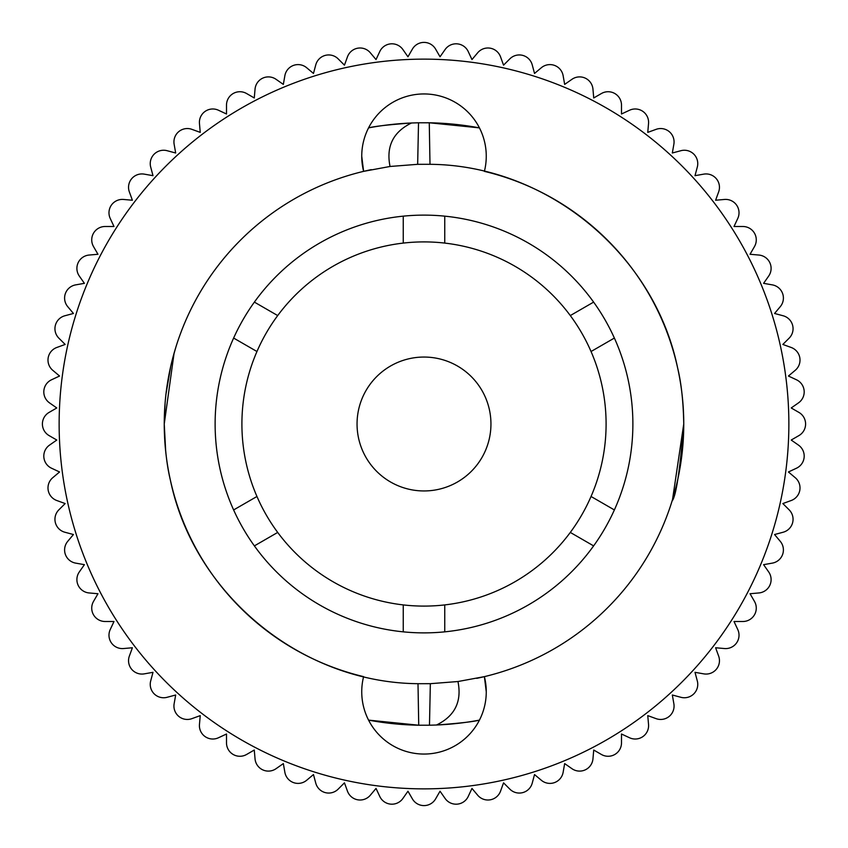 <?xml version="1.0" encoding="UTF-8"?>
<svg xmlns="http://www.w3.org/2000/svg" width="848" height="848" viewBox="0 0 848 848"><rect width="100%" height="100%" fill="white"/><g stroke="black" fill="none" stroke-linecap="round" stroke-linejoin="round"><path stroke-width="1.27" d="M490.95 424A66.95 66.95 0 0 0 424 357.05A66.95 66.95 0 0 0 357.05 424A66.95 66.95 0 0 0 424 490.95A66.95 66.95 0 0 0 490.95 424M591.045 496.483A182.097 182.097 0 0 0 591.045 351.517L614.376 338.055A208.873 208.873 0 0 0 593.621 302.111L570.301 315.573A182.097 182.097 0 0 0 444.755 243.09L444.755 216.155A208.873 208.873 0 0 0 403.245 216.155L403.245 243.09A182.097 182.097 0 0 0 277.699 315.573L254.379 302.111A208.873 208.873 0 0 0 233.624 338.055L256.955 351.517A182.097 182.097 0 0 0 256.955 496.483L233.624 509.945A208.873 208.873 0 0 0 254.379 545.889L277.699 532.427A182.097 182.097 0 0 0 403.245 604.91L403.245 631.845A208.873 208.873 0 0 0 444.755 631.845L444.755 604.91A182.097 182.097 0 0 0 570.301 532.427L593.621 545.889A208.873 208.873 0 0 0 614.376 509.945L591.045 496.483A182.097 182.097 0 0 1 570.301 532.427M444.755 604.91A182.097 182.097 0 0 1 403.245 604.91M277.699 532.427A182.097 182.097 0 0 1 256.955 496.483M256.955 351.517A182.097 182.097 0 0 1 277.699 315.573M403.245 243.09A182.097 182.097 0 0 1 444.755 243.09M570.301 315.573A182.097 182.097 0 0 1 591.045 351.517M444.755 631.845A208.873 208.873 0 0 0 593.621 545.889M254.379 545.889A208.873 208.873 0 0 0 403.245 631.845M614.376 509.945A208.873 208.873 0 0 0 614.376 338.055M233.624 338.055A208.873 208.873 0 0 0 233.624 509.945M403.245 216.155A208.873 208.873 0 0 0 254.379 302.111M593.621 302.111A208.873 208.873 0 0 0 444.755 216.155M371.307 169.642A259.753 259.753 0 0 0 164.247 424L165.106 402.895M476.693 678.358A259.753 259.753 0 0 0 683.753 424C679.937 470.799 676.047 496.462 672.082 500.988C676.047 496.44 679.937 470.778 683.753 424A259.753 259.753 0 0 0 484.388 171.36A62.264 62.264 0 0 0 424 93.948A62.264 62.264 0 0 0 363.612 171.36L361.736 156.212L363.612 171.36L390.038 166.473L417.661 164.321L418.52 122.79L411.492 122.992A301.263 301.263 0 0 0 368.551 127.878C374.445 126.31 388.755 124.677 411.492 122.992C393.143 131.959 385.988 146.45 390.038 166.473M672.538 499.493L683.753 424C683.35 401.687 681.294 382.925 677.584 367.714C654.094 253.658 546.886 165.201 430 164.311L417.661 164.321M174.084 353.171L164.247 424C164.65 446.271 166.706 465.033 170.416 480.286C193.906 594.342 301.114 682.799 418 683.689L430.339 683.679L457.962 681.527L484.388 676.64L486.264 691.788A62.264 62.264 0 0 0 484.388 676.64L486.264 691.788A62.264 62.264 0 0 1 424 754.052A62.264 62.264 0 0 1 363.612 676.64A259.753 259.753 0 0 1 164.247 424L165.699 451.486M165.975 394.066L170.777 366.103M172.547 358.852L175.918 347.012M479.449 720.122C473.555 721.69 459.245 723.323 436.508 725.008A301.263 301.263 0 0 0 479.449 720.122M430.339 683.679L429.48 725.21L418.732 725.22A301.263 301.263 0 0 1 368.551 720.122L418.732 725.22L418 683.689M788.863 424A364.863 364.863 0 0 0 424 59.137A364.863 364.863 0 0 0 59.137 424A364.863 364.863 0 0 0 424 788.863A364.863 364.863 0 0 0 788.863 424M429.48 725.21L436.508 725.008C454.857 716.041 462.012 701.55 457.962 681.527M418.52 122.79L429.268 122.78A301.263 301.263 0 0 1 479.449 127.878L429.268 122.78L430 164.311M412.404 49.099L407.962 56.784L402.874 49.513A13.388 13.388 0 0 0 379.777 51.537L376.024 59.572L370.322 52.777A13.388 13.388 0 0 0 347.479 56.805L344.447 65.148L338.172 58.872A13.388 13.388 0 0 0 315.763 64.872L313.474 73.447L306.669 67.734A13.388 13.388 0 0 0 284.875 75.673L283.338 84.408L276.066 79.32A13.388 13.388 0 0 0 255.047 89.125L254.273 97.965L246.588 93.524A13.388 13.388 0 0 0 226.501 105.12L226.501 113.992L218.466 110.24A13.388 13.388 0 0 0 199.46 123.543L200.234 132.383L191.902 129.352A13.388 13.388 0 0 0 174.137 144.255L175.674 153L167.098 150.7A13.388 13.388 0 0 0 150.7 167.098L153 175.674L144.255 174.137A13.388 13.388 0 0 0 129.352 191.902L132.383 200.234L123.543 199.46A13.388 13.388 0 0 0 110.24 218.466L113.992 226.501L105.12 226.501A13.388 13.388 0 0 0 93.524 246.588L97.965 254.273L89.125 255.047A13.388 13.388 0 0 0 79.32 276.066L84.408 283.338L75.673 284.875A13.388 13.388 0 0 0 67.734 306.669L73.447 313.474L64.872 315.763A13.388 13.388 0 0 0 58.872 338.172L65.148 344.447L56.805 347.479A13.388 13.388 0 0 0 52.777 370.322L59.572 376.024L51.537 379.777A13.388 13.388 0 0 0 49.513 402.874L56.784 407.962L49.099 412.404A13.388 13.388 0 0 0 49.099 435.596L56.784 440.038L49.513 445.126A13.388 13.388 0 0 0 51.537 468.223L59.572 471.976L52.777 477.678A13.388 13.388 0 0 0 56.805 500.521L65.148 503.553L58.872 509.828A13.388 13.388 0 0 0 64.872 532.237L73.447 534.526L67.734 541.331A13.388 13.388 0 0 0 75.673 563.125L84.408 564.662L79.32 571.934A13.388 13.388 0 0 0 89.125 592.953L97.965 593.727L93.524 601.412A13.388 13.388 0 0 0 105.12 621.499L113.992 621.499L110.24 629.534A13.388 13.388 0 0 0 123.543 648.54L132.383 647.766L129.352 656.098A13.388 13.388 0 0 0 144.255 673.863L153 672.326L150.7 680.902A13.388 13.388 0 0 0 167.098 697.3L175.674 695L174.137 703.745A13.388 13.388 0 0 0 191.902 718.648L200.234 715.617L199.46 724.457A13.388 13.388 0 0 0 218.466 737.76L226.501 734.008L226.501 742.88A13.388 13.388 0 0 0 246.588 754.476L254.273 750.035L255.047 758.875A13.388 13.388 0 0 0 276.066 768.68L283.338 763.592L284.875 772.327A13.388 13.388 0 0 0 306.669 780.266L313.474 774.553L315.763 783.128A13.388 13.388 0 0 0 338.172 789.128L344.447 782.852L347.479 791.195A13.388 13.388 0 0 0 370.322 795.223L376.024 788.428L379.777 796.463A13.388 13.388 0 0 0 402.874 798.487L407.962 791.216L412.404 798.901A13.388 13.388 0 0 0 435.596 798.901L440.038 791.216L445.126 798.487A13.388 13.388 0 0 0 468.223 796.463L471.976 788.428L477.678 795.223A13.388 13.388 0 0 0 500.521 791.195L503.553 782.852L509.828 789.128A13.388 13.388 0 0 0 532.237 783.128L534.526 774.553L541.331 780.266A13.388 13.388 0 0 0 563.125 772.327L564.662 763.592L571.934 768.68A13.388 13.388 0 0 0 592.953 758.875L593.727 750.035L601.412 754.476A13.388 13.388 0 0 0 621.499 742.88L621.499 734.008L629.534 737.76A13.388 13.388 0 0 0 648.54 724.457L647.766 715.617L656.098 718.648A13.388 13.388 0 0 0 673.863 703.745L672.326 695L680.902 697.3A13.388 13.388 0 0 0 697.3 680.902L695 672.326L703.745 673.863A13.388 13.388 0 0 0 718.648 656.098L715.617 647.766L724.457 648.54A13.388 13.388 0 0 0 737.76 629.534L734.008 621.499L742.88 621.499A13.388 13.388 0 0 0 754.476 601.412L750.035 593.727L758.875 592.953A13.388 13.388 0 0 0 768.68 571.934L763.592 564.662L772.327 563.125A13.388 13.388 0 0 0 780.266 541.331L774.553 534.526L783.128 532.237A13.388 13.388 0 0 0 789.128 509.828L782.852 503.553L791.195 500.521A13.388 13.388 0 0 0 795.223 477.678L788.428 471.976L796.463 468.223A13.388 13.388 0 0 0 798.487 445.126L791.216 440.038L798.901 435.596A13.388 13.388 0 0 0 798.901 412.404L791.216 407.962L798.487 402.874A13.388 13.388 0 0 0 796.463 379.777L788.428 376.024L795.223 370.322A13.388 13.388 0 0 0 791.195 347.479L782.852 344.447L789.128 338.172A13.388 13.388 0 0 0 783.128 315.763L774.553 313.474L780.266 306.669A13.388 13.388 0 0 0 772.327 284.875L763.592 283.338L768.68 276.066A13.388 13.388 0 0 0 758.875 255.047L750.035 254.273L754.476 246.588A13.388 13.388 0 0 0 742.88 226.501L734.008 226.501L737.76 218.466A13.388 13.388 0 0 0 724.457 199.46L715.617 200.234L718.648 191.902A13.388 13.388 0 0 0 703.745 174.137L695 175.674L697.3 167.098A13.388 13.388 0 0 0 680.902 150.7L672.326 153L673.863 144.255A13.388 13.388 0 0 0 656.098 129.352L647.766 132.383L648.54 123.543A13.388 13.388 0 0 0 629.534 110.24L621.499 113.992L621.499 105.12A13.388 13.388 0 0 0 601.412 93.524L593.727 97.965L592.953 89.125A13.388 13.388 0 0 0 571.934 79.32L564.662 84.408L563.125 75.673A13.388 13.388 0 0 0 541.331 67.734L534.526 73.447L532.237 64.872A13.388 13.388 0 0 0 509.828 58.872L503.553 65.148L500.521 56.805A13.388 13.388 0 0 0 477.678 52.777L471.976 59.572L468.223 51.537A13.388 13.388 0 0 0 445.126 49.513L440.038 56.784L435.596 49.099A13.388 13.388 0 0 0 412.404 49.099"/></g></svg>
